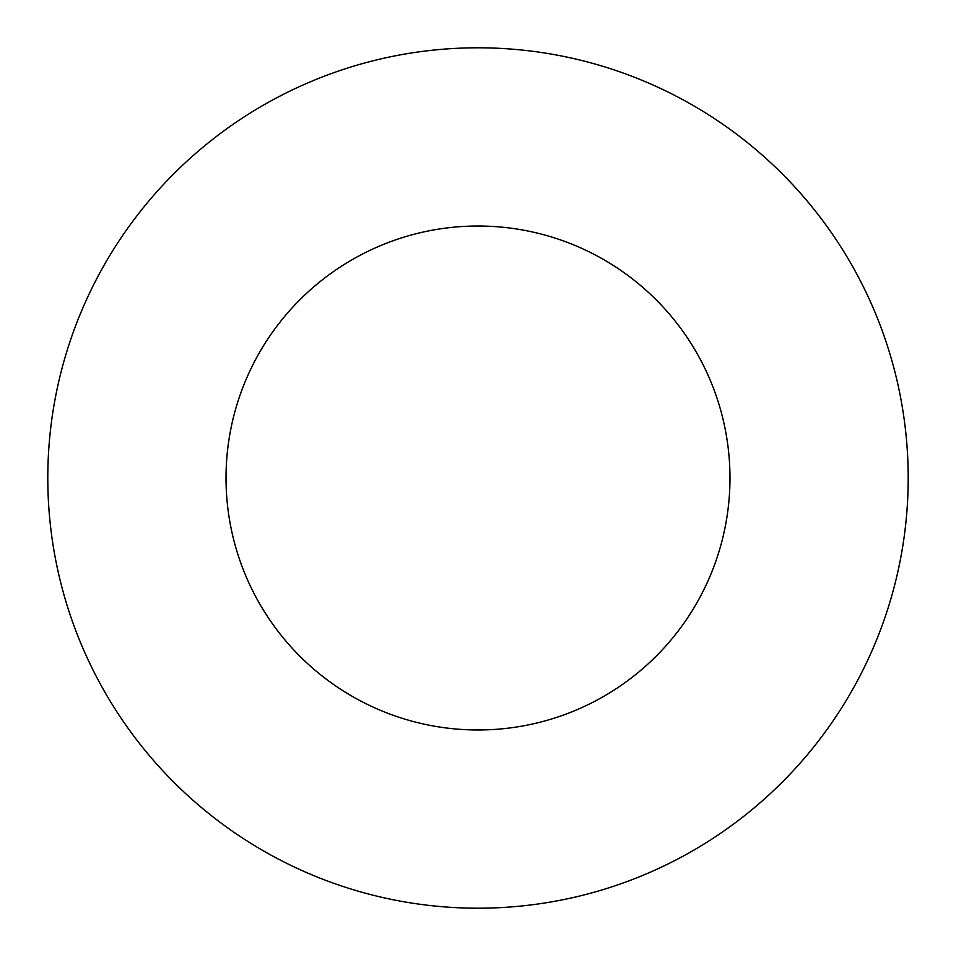 <?xml version="1.0" encoding="UTF-8"?>
<svg xmlns="http://www.w3.org/2000/svg" width="956" height="956" viewBox="0 0 956 956"><rect width="100%" height="100%" fill="white"/><g stroke="black" fill="none" stroke-linecap="round" stroke-linejoin="round"><path stroke-width="1.43" d="M729.978 478A251.978 251.978 0 0 0 478 226.022A251.978 251.978 0 0 0 226.022 478A251.978 251.978 0 0 0 478 729.978A251.978 251.978 0 0 0 729.978 478M908.2 478A430.2 430.2 0 0 0 478 47.8A430.2 430.2 0 0 0 47.8 478A430.2 430.2 0 0 0 478 908.2A430.2 430.2 0 0 0 908.2 478"/></g></svg>
